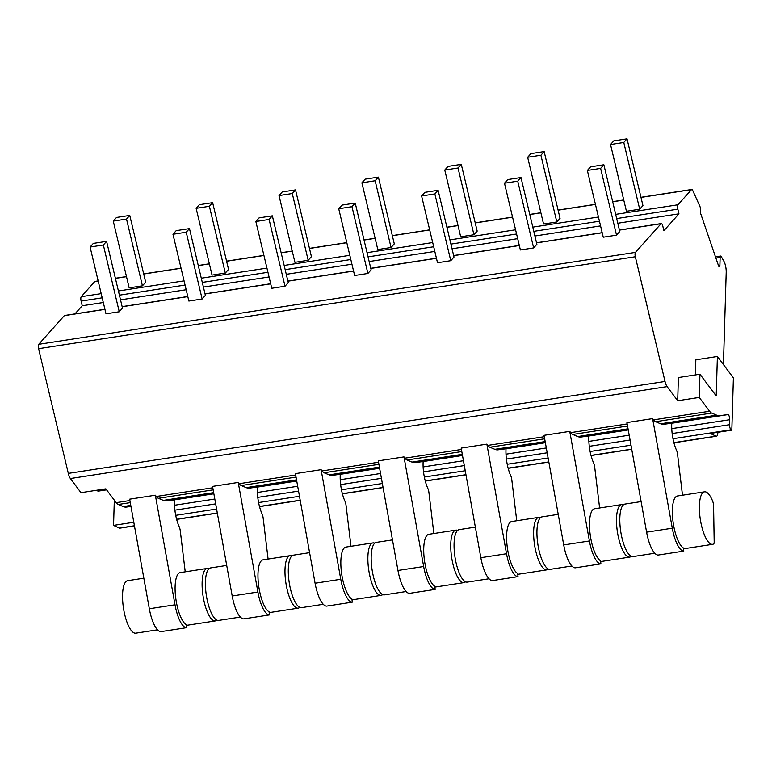 <?xml version="1.0" encoding="UTF-8"?>
<svg xmlns="http://www.w3.org/2000/svg" width="772" height="772" viewBox="0 0 772 772"><rect width="100%" height="100%" fill="white"/><g stroke="black" fill="none" stroke-linecap="round" stroke-linejoin="round"><path stroke-width="1.16" d="M717.854 432.281L717.844 432.503A7.064 2.219 -98.8 0 1 716.484 436.228A7.064 2.219 -98.8 0 1 716.011 436.151L710.279 433.449L731.827 430.129L733.4 377.875L717.391 356.481L695.842 359.8L695.389 374.922M717.391 356.481L716.204 395.93L699.943 374.217L678.395 377.537L677.7 400.745L667.114 386.608A8.83 2.77 -98.8 0 1 665.03 381.464L635.327 256.758A3.532 1.11 -98.8 0 1 635.452 252.386L661.054 223.716A3.532 1.11 -98.8 0 1 661.314 223.562A3.532 1.11 -98.8 0 1 662.781 226.013L663.891 230.683L678.955 213.825L677.835 209.154A3.532 1.11 -98.8 0 1 677.97 204.773L691.49 189.632A3.532 1.11 -98.8 0 1 691.751 189.478A3.532 1.11 -98.8 0 1 692.754 190.53L699.924 206.423A2.654 0.83 -98.8 0 1 700.484 209.473L700.387 212.754L718.462 265.568A2.654 0.83 81.2 0 0 719.379 266.784A2.654 0.83 81.2 0 0 719.89 265.385L720.131 257.433A2.654 0.83 -98.8 0 1 720.643 256.034A2.654 0.83 -98.8 0 1 721.26 256.565L723.885 261.235A8.83 2.77 -98.8 0 1 726.211 272.265L723.432 364.558M677.7 400.745L699.249 397.426L709.584 411.235A17.669 5.549 81.2 0 0 711.659 413.068L716.628 415.162A52.998 16.637 81.2 0 0 719.765 415.645L727.967 414.593A3.532 1.11 -98.8 0 1 729.183 416.214A3.532 1.11 -98.8 0 1 729.714 419.707L729.559 424.697A3.532 1.11 81.2 0 0 731.074 429.782L731.827 430.129M134.453 525.886L119.766 528.154A7.064 2.219 -98.8 0 1 119.284 528.077L113.561 525.375L133.807 522.258M130.97 506.471L126.357 507.059A52.998 16.637 -98.8 0 1 123.221 506.577L118.251 504.483A17.669 5.549 -98.8 0 1 116.176 502.649L105.841 488.84L80.973 492.671L70.397 478.534A8.83 2.77 -98.8 0 1 68.312 473.39L38.6 348.683A3.532 1.11 -98.8 0 1 38.735 344.302L64.337 315.642A3.532 1.11 -98.8 0 1 64.587 315.487L104.915 309.273M114.314 500.159L113.561 525.375M97.175 490.172L97.928 491.175L106.594 489.844M74.961 313.886L82.228 305.751L81.118 301.07A3.532 1.11 -98.8 0 1 81.243 296.699L94.773 281.558A3.532 1.11 -98.8 0 1 95.024 281.404L98.16 280.921M682.496 495.209L677.555 454.225A5.298 1.66 -98.8 0 0 676.513 450.221A22.06 6.929 81.2 0 1 671.785 423.239L663.737 424.282A52.998 16.637 -98.8 0 1 660.6 423.789L655.631 421.695A17.669 5.549 -98.8 0 1 653.566 419.862L652.62 418.607L626.932 422.564L646.598 532.159A26.499 8.318 -98.8 0 0 658.091 555.058L683.78 551.102A26.499 8.318 -98.8 0 1 672.287 528.193L652.62 418.607M599.612 507.976L594.681 466.992A5.298 1.66 -98.8 0 0 593.629 462.988A22.06 6.929 81.2 0 1 588.911 436.006L580.862 437.048A52.998 16.637 -98.8 0 1 577.726 436.556L572.747 434.462A17.669 5.549 -98.8 0 1 570.682 432.638L569.746 431.374L544.048 435.331L563.714 544.926A26.499 8.318 -98.8 0 0 575.208 567.825L600.906 563.869A26.499 8.318 -98.8 0 1 589.412 540.969L569.746 431.374M516.738 520.743L511.797 479.759A5.298 1.66 -98.8 0 0 510.755 475.755A22.06 6.929 81.2 0 1 506.027 448.773L497.979 449.815A52.998 16.637 -98.8 0 1 494.842 449.323L489.873 447.229A17.669 5.549 -98.8 0 1 487.808 445.405L486.862 444.141L461.173 448.098L480.84 557.693A26.499 8.318 -98.8 0 0 492.333 580.592L518.022 576.636A26.499 8.318 -98.8 0 1 506.528 553.736L486.862 444.141M433.854 533.51L428.923 492.526A5.298 1.66 -98.8 0 0 427.881 488.522A22.06 6.929 81.2 0 1 423.152 461.54L415.104 462.582A52.998 16.637 -98.8 0 1 411.968 462.09L406.998 459.996A17.669 5.549 -98.8 0 1 404.924 458.172L403.988 456.908L378.29 460.865L397.956 570.46A26.499 8.318 -98.8 0 0 409.459 593.359L435.147 589.403A26.499 8.318 -98.8 0 1 423.654 566.503L403.988 456.908M350.98 546.277L346.039 505.293A5.298 1.66 -98.8 0 0 344.997 501.289A22.06 6.929 81.2 0 1 340.269 474.307L332.221 475.349A52.998 16.637 -98.8 0 1 329.094 474.857L324.115 472.763A17.669 5.549 -98.8 0 1 322.049 470.939L321.104 469.675L295.415 473.632L315.082 583.227A26.499 8.318 -98.8 0 0 326.575 606.126L352.273 602.17A26.499 8.318 -98.8 0 1 340.77 579.27L321.104 469.675M268.096 559.044L263.165 518.06A5.298 1.66 -98.8 0 0 262.123 514.056A22.06 6.929 81.2 0 1 257.394 487.074L249.346 488.116A52.998 16.637 -98.8 0 1 246.21 487.624L241.24 485.53A17.669 5.549 -98.8 0 1 239.175 483.706L238.23 482.442L212.541 486.399L232.198 595.994A26.499 8.318 -98.8 0 0 243.701 618.893L269.389 614.937A26.499 8.318 -98.8 0 1 257.896 592.037L238.23 482.442M185.222 571.82L180.281 530.827A5.298 1.66 -98.8 0 0 179.239 526.822A22.06 6.929 81.2 0 1 174.52 499.841L166.472 500.883A52.998 16.637 -98.8 0 1 163.336 500.391L158.356 498.297A17.669 5.549 -98.8 0 1 156.291 496.473L155.355 495.209L129.657 499.175L149.324 608.761A26.499 8.318 -98.8 0 0 160.817 631.66L186.515 627.704A26.499 8.318 -98.8 0 1 175.012 604.804L155.355 495.209M122.497 308.134L119.255 311.763L105.996 313.808L90.092 247.04L93.335 243.412L106.594 241.366L122.497 308.134M205.381 295.367L202.139 298.996L188.87 301.041L172.967 234.273L176.209 230.645L189.468 228.599L205.381 295.367M288.255 282.6L285.013 286.229L271.754 288.274L255.85 221.506L259.093 217.878L272.352 215.832L288.255 282.6M371.139 269.833L367.887 273.462L354.628 275.507L338.725 208.739L341.967 205.111L355.226 203.065L371.139 269.833M454.013 257.066L450.771 260.695L437.512 262.741L421.599 195.972L424.851 192.344L438.11 190.298L454.013 257.066M536.887 244.299L533.645 247.928L520.386 249.974L504.483 183.205L507.725 179.577L520.984 177.531L536.887 244.299M619.771 231.523L616.529 235.161L603.26 237.207L587.357 170.438L590.599 166.81L603.868 164.764L619.771 231.523M678.955 213.825L617.793 223.243M600.568 225.897L534.919 236.01M517.694 238.664L452.035 248.777M434.819 251.431L369.161 261.544M351.935 264.198L286.287 274.311M269.061 276.965L203.403 287.078M186.177 289.732L120.529 299.845M103.303 302.499L82.228 305.751M142.424 285.823L145.667 282.185L129.764 215.427L116.504 217.463L113.262 221.101L129.165 287.86L142.424 285.823L126.521 219.055L129.764 215.427M225.308 273.056L228.551 269.418L212.638 202.66L199.379 204.696L196.136 208.334L212.039 275.093L225.308 273.056L209.395 206.288L212.638 202.66M308.182 260.289L311.425 256.651L295.522 189.893L282.262 191.929L279.02 195.567L294.923 262.326L308.182 260.289L292.279 193.521L295.522 189.893M391.057 247.513L394.299 243.884L378.396 177.126L365.137 179.162L361.894 182.8L377.798 249.559L391.057 247.513L375.153 180.754L378.396 177.126M473.94 234.746L477.183 231.117L461.28 164.349L448.021 166.395L444.768 170.033L460.681 236.792L473.94 234.746L458.037 167.987L461.28 164.349M556.815 221.979L560.057 218.351L544.154 151.582L530.895 153.628L527.652 157.266L543.556 224.025L556.815 221.979L540.911 155.22L544.154 151.582M639.698 209.212L642.941 205.584L627.028 138.815L613.769 140.861L610.527 144.489L626.43 211.258L639.698 209.212L623.786 142.453L627.028 138.815M119.255 311.763L103.351 245.004L106.594 241.366M126.521 219.055L113.262 221.101M103.351 245.004L90.092 247.04M202.139 298.996L186.226 232.237L189.468 228.599M186.226 232.237L172.967 234.273M209.395 206.288L196.136 208.334M285.013 286.229L269.11 219.46L272.352 215.832M269.11 219.46L255.85 221.506M292.279 193.521L279.02 195.567M367.887 273.462L351.984 206.693L355.226 203.065M351.984 206.693L338.725 208.739M375.153 180.754L361.894 182.8M450.771 260.695L434.868 193.926L438.11 190.298M434.868 193.926L421.599 195.972M458.037 167.987L444.768 170.033M533.645 247.928L517.742 181.159L520.984 177.531M517.742 181.159L504.483 183.205M540.911 155.22L527.652 157.266M616.529 235.161L600.616 168.392L603.868 164.764M600.616 168.392L587.357 170.438M623.786 142.453L610.527 144.489M699.943 374.217L699.249 397.426M299.584 607.265A3.532 1.11 -98.8 0 1 299.247 607.767A26.557 8.338 -98.8 0 1 298.214 608.153A26.557 8.338 -98.8 0 1 285.92 583.178A26.557 8.338 -98.8 0 1 290.118 555.657A26.557 8.338 -98.8 0 1 291.864 555.937M240.381 617.069L218.65 620.418A26.557 8.338 -98.8 0 1 206.356 595.434A26.557 8.338 -98.8 0 1 210.563 567.912L226.717 565.422M269.389 614.937L269.09 611.849A26.557 8.338 -98.8 0 1 258.475 584.143A26.557 8.338 -98.8 0 1 263.107 559.816L290.118 555.657M186.515 627.704L186.206 624.616A26.557 8.338 -98.8 0 1 175.601 596.91A26.557 8.338 -98.8 0 1 180.223 572.583L207.243 568.424A26.557 8.338 -98.8 0 1 208.98 568.703M216.71 620.032A3.532 1.11 -98.8 0 1 216.372 620.534A26.557 8.338 -98.8 0 1 215.33 620.92A26.557 8.338 -98.8 0 1 203.046 595.945A26.557 8.338 -98.8 0 1 207.243 568.424M157.498 629.836L135.766 633.185A26.557 8.338 -98.8 0 1 123.481 608.201A26.557 8.338 -98.8 0 1 127.679 580.679L143.843 578.189M382.458 594.498A3.532 1.11 -98.8 0 1 382.121 595A26.557 8.338 -98.8 0 1 381.088 595.386A26.557 8.338 -98.8 0 1 368.804 570.412A26.557 8.338 -98.8 0 1 373.001 542.89A26.557 8.338 -98.8 0 1 374.738 543.17M323.256 604.302L301.524 607.651A26.557 8.338 -98.8 0 1 289.239 582.667A26.557 8.338 -98.8 0 1 293.437 555.145L309.591 552.656M352.273 602.17L351.964 599.082A26.557 8.338 -98.8 0 1 341.349 571.376A26.557 8.338 -98.8 0 1 345.981 547.049L373.001 542.89M465.342 581.731A3.532 1.11 -98.8 0 1 465.005 582.233A26.557 8.338 -98.8 0 1 463.962 582.619A26.557 8.338 -98.8 0 1 451.678 557.645A26.557 8.338 -98.8 0 1 455.876 530.123A26.557 8.338 -98.8 0 1 457.622 530.403M406.14 591.535L384.398 594.874A26.557 8.338 -98.8 0 1 372.114 569.9A26.557 8.338 -98.8 0 1 376.311 542.378L392.475 539.889M435.147 589.403L434.839 586.315A26.557 8.338 -98.8 0 1 424.233 558.61A26.557 8.338 -98.8 0 1 428.856 534.282L455.876 530.123M548.216 568.964A3.532 1.11 -98.8 0 1 547.879 569.466A26.557 8.338 -98.8 0 1 546.846 569.852A26.557 8.338 -98.8 0 1 534.562 544.878A26.557 8.338 -98.8 0 1 538.759 517.356A26.557 8.338 -98.8 0 1 540.496 517.636M489.014 578.768L467.282 582.107A26.557 8.338 -98.8 0 1 454.998 557.133A26.557 8.338 -98.8 0 1 459.195 529.611L475.349 527.122M518.022 576.636L517.722 573.548A26.557 8.338 -98.8 0 1 507.107 545.843A26.557 8.338 -98.8 0 1 511.739 521.515L538.759 517.356M631.1 556.197A3.532 1.11 -98.8 0 1 630.763 556.699A26.557 8.338 -98.8 0 1 629.72 557.085A26.557 8.338 -98.8 0 1 617.436 532.111A26.557 8.338 -98.8 0 1 621.634 504.589A26.557 8.338 -98.8 0 1 623.371 504.869M571.888 565.992L550.156 569.34A26.557 8.338 -98.8 0 1 537.872 544.366A26.557 8.338 -98.8 0 1 542.069 516.844L558.233 514.355M600.906 563.869L600.597 560.781A26.557 8.338 -98.8 0 1 589.991 533.076A26.557 8.338 -98.8 0 1 594.614 508.748L621.634 504.589M713.637 543.932A26.557 8.338 -98.8 0 1 712.604 544.318A26.557 8.338 -98.8 0 1 700.31 519.344A26.557 8.338 -98.8 0 1 704.508 491.822A26.557 8.338 -98.8 0 1 712.556 500.893A5.298 1.66 -98.8 0 1 713.589 506.181L714.177 541.732A3.532 1.11 -98.8 0 1 713.637 543.932M654.772 553.225L633.04 556.573A26.557 8.338 -98.8 0 1 620.746 531.599A26.557 8.338 -98.8 0 1 624.953 504.077L641.107 501.588M683.78 551.102L683.481 548.014A26.557 8.338 -98.8 0 1 672.866 520.309A26.557 8.338 -98.8 0 1 677.498 495.981L704.508 491.822M175.717 515.329L216.594 509.037M258.591 502.562L299.478 496.271M341.475 489.795L382.352 483.504M424.349 477.028L465.236 470.737M507.233 464.262L548.11 457.96M590.107 451.495L630.994 445.193M672.981 438.728L731.074 429.782M716.011 436.151L673.879 442.636M631.699 449.14L591.005 455.403M548.815 461.907L508.121 468.17M465.941 474.674L425.247 480.937M383.066 487.441L342.363 493.704M300.183 500.208L259.488 506.471M217.308 512.975L176.614 519.238M134.424 525.742L119.284 528.077M667.114 386.608L70.397 478.534M653.566 419.862L709.584 411.235M627.173 423.934L570.682 432.638M544.299 436.701L487.808 445.405M461.415 449.468L404.924 458.172M378.541 462.235L322.049 470.939M295.657 475.002L239.175 483.706M212.782 487.769L156.291 496.473M129.908 500.536L116.176 502.649M665.03 381.464L68.312 473.39M635.327 256.758L38.6 348.683M635.452 252.386L38.735 344.302M64.337 315.642L104.944 309.379M122.169 306.725L187.818 296.612M205.043 293.958L270.702 283.845M287.917 281.191L353.576 271.078M370.801 268.424L436.45 258.311M453.675 255.657L519.334 245.544M536.559 242.89L602.208 232.777M619.433 230.124L661.054 223.716M677.835 209.154L616.683 218.572M599.458 221.226L533.799 231.339M516.584 233.993L450.925 244.106M433.7 246.76L368.051 256.873M350.826 259.527L285.167 269.64M267.942 272.294L202.293 282.407M185.068 285.061L119.409 295.174M102.194 297.828L81.118 301.07M677.97 204.773L615.68 214.365M598.454 217.019L532.805 227.132M515.58 229.786L449.922 239.899M432.696 242.553L367.047 252.676M349.822 255.32L284.173 265.443M266.948 268.096L201.289 278.209M184.064 280.863L118.415 290.976M101.19 293.63L81.243 296.699M691.49 189.632L640.992 197.41M623.766 200.064L612.678 201.772M595.453 204.426L558.117 210.177M540.892 212.831L529.804 214.539M512.579 217.193L475.234 222.944M458.008 225.598L446.92 227.306M429.695 229.959L392.359 235.711M375.134 238.365L364.046 240.073M346.821 242.726L309.475 248.478M292.25 251.132L281.172 252.84M263.947 255.493L226.601 261.245M209.376 263.899L198.288 265.607M181.063 268.26L143.727 274.012M126.502 276.665L115.414 278.374M98.189 281.027L94.773 281.558M719.89 265.385L718.471 265.607M720.131 257.433L715.905 258.08M174.897 510.147L215.668 503.865M257.771 497.38L298.552 491.098M340.655 484.613L381.426 478.331M423.529 471.846L464.31 465.564M506.403 459.079L547.184 452.797M589.287 446.312L630.058 440.03M672.161 433.546L729.559 424.697M174.491 505.245L214.799 499.03M257.365 492.478L297.683 486.263M340.24 479.711L380.557 473.497M423.124 466.944L463.441 460.73M505.998 454.177L546.315 447.963M588.882 441.401L629.19 435.196M671.756 428.634L729.714 419.707M174.52 499.851L213.863 493.79M257.394 487.084L296.738 481.024M340.269 474.317L379.621 468.257M423.152 461.55L462.496 455.49M506.027 448.783L545.379 442.723M588.911 436.016L628.254 429.946M671.785 423.249L727.967 414.593M130.95 506.355L126.357 507.059M213.825 493.588L166.472 500.883M296.709 480.821L249.346 488.116M379.583 468.054L332.221 475.349M462.457 455.287L415.104 462.582M545.341 442.52L497.979 449.815M628.215 429.753L580.862 437.048M663.737 424.282L719.765 415.645M213.661 492.642L163.336 500.391M296.535 479.875L246.21 487.624M379.409 467.108L329.094 474.857M462.293 454.341L411.968 462.09M545.167 441.574L494.842 449.323M628.051 428.807L577.726 436.556M660.6 423.789L716.628 415.162M130.777 505.409L123.221 506.577M257.896 592.037L232.198 595.994M213.159 489.863L158.356 498.297M296.033 477.096L241.24 485.53M378.917 464.329L324.115 472.763M461.791 451.562L406.998 459.996M544.675 438.795L489.873 447.229M627.549 426.019L572.747 434.462M655.631 421.695L711.659 413.068M130.275 502.63L118.251 504.483M175.012 604.804L149.324 608.761M340.77 579.27L315.082 583.227M423.654 566.503L397.956 570.46M506.528 553.736L480.84 557.693M589.412 540.969L563.714 544.926M672.287 528.193L646.598 532.159M661.314 223.562L619.405 230.017M602.189 232.671L536.53 242.784M519.305 245.438L453.656 255.551M436.431 258.205L370.772 268.318M353.547 270.972L287.898 281.085M270.673 283.739L205.014 293.852M187.789 296.506L122.14 306.619M691.751 189.478L640.963 197.304M623.737 199.958L612.65 201.666M595.434 204.319L558.088 210.071M540.863 212.725L529.775 214.433M512.55 217.086L475.205 222.838M457.989 225.492L446.901 227.2M429.676 229.853L392.33 235.605M375.105 238.258L364.017 239.967M346.792 242.62L309.456 248.372M292.231 251.025L281.143 252.733M263.918 255.387L226.572 261.139M209.347 263.792L198.259 265.5M181.044 268.154L143.698 273.906M126.473 276.559L115.385 278.267M720.643 256.034L715.47 256.835M716.484 436.228L673.917 442.79M631.728 449.285L591.043 455.557M548.844 462.052L508.159 468.324M465.97 474.819L425.285 481.091M383.086 487.586L342.411 493.858M300.212 500.352L259.527 506.625M217.328 513.119L176.653 519.392M298.214 608.153L269.167 612.63M215.33 620.92L186.284 625.397M381.088 595.386L352.042 599.863M463.962 582.619L434.916 587.096M546.846 569.852L517.8 574.329M629.72 557.085L600.674 561.562M712.604 544.318L683.558 548.796"/></g></svg>
